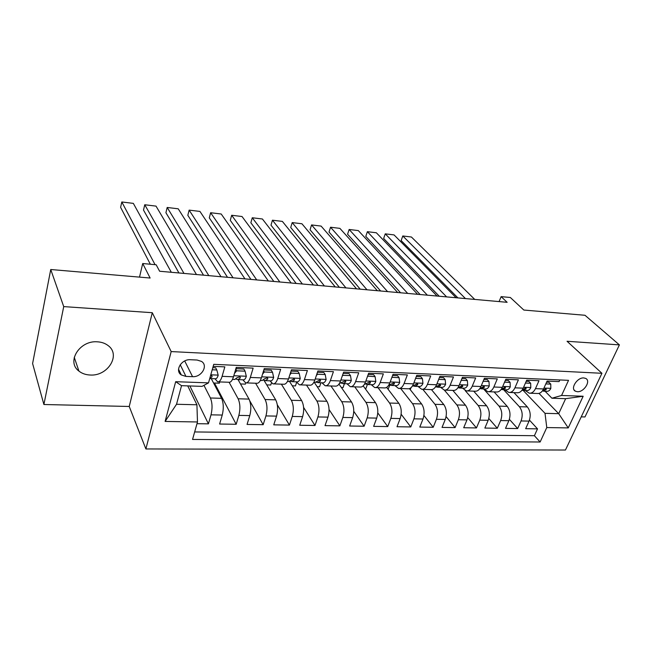 <?xml version="1.0" encoding="UTF-8"?>
<svg xmlns="http://www.w3.org/2000/svg" width="652" height="652" viewBox="0 0 652 652"><rect width="100%" height="100%" fill="white"/><g stroke="black" fill="none" stroke-linecap="round" stroke-linejoin="round"><path stroke-width="0.98" d="M97.49 341.827C79.666 340.116 66.072 361.86 78.925 371.094C81.981 373.506 85.705 374.818 90.106 375.014C107.922 376.416 121.256 354.688 107.955 345.454C105.07 343.286 101.582 342.072 97.49 341.827M583.817 377.94C577.183 377.272 569.946 388.788 575.423 391.208L577.379 391.705C583.988 392.325 591.209 380.866 585.7 378.421L583.817 377.94M581.217 416.864L584.983 416.946L619.4 344.884L584.999 315.283L523.825 310.042L510.329 297.491L501.127 296.636L499.09 301.583M145.885 448.951L565.447 450.027L601.943 373.294L171.174 351.575L145.885 448.951L129.235 406.473L152.283 312.707L63.725 306.603L43.896 404.509L129.235 406.473M43.896 404.509L32.6 363.547L50.742 269.512L150.123 278.029L142.715 263.522L139.512 277.116M63.725 306.603L50.742 269.512M559.84 379.953L559.082 381.607L547.093 381.078L543.54 388.959L535.463 388.641C533.898 391.876 531.82 393.392 529.245 393.189L525.178 390.507M535.463 388.641L538.992 380.719L526.702 380.181L523.197 388.16L514.917 387.834C513.368 391.11 511.323 392.651 508.78 392.439L504.795 389.733M514.917 387.834L518.405 379.814L505.813 379.26L502.342 387.337L493.857 387.011C492.325 390.328 490.312 391.885 487.818 391.681L483.898 388.942M493.857 387.011L497.305 378.885L484.395 378.315L480.964 386.497L472.268 386.163C470.752 389.529 468.78 391.102 466.327 390.898L462.488 388.127M472.268 386.163L475.675 377.932L462.423 377.345L459.049 385.642L450.124 385.291C448.633 388.706 446.693 390.303 444.297 390.1L440.54 387.296M450.124 385.291L453.482 376.954L439.896 376.351L436.563 384.762L427.41 384.403C425.943 387.858 424.044 389.48 421.697 389.277L418.038 386.449M427.41 384.403L430.719 375.951L416.767 375.332L413.498 383.857L404.101 383.482C402.659 386.986 400.801 388.641 398.511 388.429L394.949 385.568M404.101 383.482L407.353 374.916L393.034 374.289L389.815 382.928L380.173 382.545C378.763 386.098 376.946 387.769 374.713 387.565L371.257 384.672M380.173 382.545L383.36 373.865L368.657 373.213L365.503 381.974L355.601 381.583C354.215 385.185 352.447 386.88 350.287 386.677L346.937 383.751M355.601 381.583L358.73 372.781L343.62 372.113L340.54 380.988L330.36 380.589C329.007 384.24 327.288 385.968 325.193 385.764L321.966 382.805M330.36 380.589L333.416 371.664L317.891 370.98L314.875 379.986L304.419 379.57C303.098 383.278 301.436 385.03 299.415 384.827L296.31 381.836M304.419 379.57L307.402 370.515L291.444 369.814L288.51 378.951L277.752 378.527C276.472 382.284 274.859 384.061 272.927 383.857L269.952 380.833M277.752 378.527L280.653 369.334L264.239 368.616L261.387 377.883L250.327 377.451C249.088 381.265 247.54 383.074 245.682 382.871L242.854 379.806M250.327 377.451L253.147 368.127L236.26 367.378L233.489 376.791C232.275 380.638 230.767 382.463 228.966 382.259L218.249 381.868M196.994 423.686L208.42 423.857L189.887 385.96M211.256 378.608L221.59 398.315C223.571 403.034 223.791 408.617 222.25 415.055L219.61 424.028L236.171 424.281L214.475 383.017M236.057 379.04L238.053 379.627L249.015 399.089C251.11 403.743 251.37 409.252 249.781 415.601L247.059 424.444L263.163 424.688L249.806 400.907M263.97 380.263L275.682 399.839C277.899 404.436 278.184 409.863 276.554 416.131L273.75 424.851L289.423 425.088L277.304 404.778M289.57 381.518L301.64 400.564C303.954 405.112 304.28 410.467 302.609 416.644L299.733 425.251L314.981 425.479L303.596 407.41M314.378 382.52L326.905 401.282C329.325 405.764 329.676 411.053 327.972 417.141L325.022 425.634L339.871 425.854L329.048 409.537M338.983 384.101L351.518 401.974C354.02 406.4 354.403 411.624 352.659 417.63L349.643 426.009L364.118 426.229L353.759 411.322M363.18 385.878L375.487 402.651C378.078 407.019 378.486 412.178 376.717 418.103L373.637 426.367L387.736 426.587L377.777 412.879M386.66 387.378L398.845 403.303C401.518 407.63 401.95 412.716 400.149 418.568L397.011 426.726L410.76 426.938L401.159 414.248M409.432 388.633L421.616 403.947C424.362 408.217 424.827 413.238 422.993 419.016L419.806 427.068L433.205 427.272L423.922 415.471M431.485 389.643L443.816 404.574C446.636 408.796 447.125 413.751 445.267 419.456L442.032 427.41L455.096 427.606L446.098 416.571M452.847 390.409L465.471 405.185C468.364 409.35 468.869 414.256 466.995 419.888L463.702 427.736L476.457 427.932L467.72 417.573M473.711 391.167L486.604 405.78C489.562 409.904 490.092 414.745 488.185 420.304L484.86 428.062L497.305 428.25L488.813 418.494M494.077 391.909L507.232 406.359C510.247 410.434 510.793 415.218 508.87 420.711L505.504 428.372L517.647 428.56L509.383 419.342M236.546 368.722L236.097 367.932M142.715 263.522L156.178 264.769L159.626 271.24L507.142 302.308L501.127 296.636M185.95 376.416L192.56 376.669C201.509 377.41 208.493 365.601 201.509 361.412L197.108 360.034L190.457 359.725C181.452 358.902 174.41 370.743 181.321 374.965L185.95 376.416L180.213 364.712M551.918 398.217L561.568 395.479L568.536 380.344L213.742 364.338L208.51 382.871L202.063 386.375L181.533 385.674L176.529 404.273L196.92 404.77L197.483 421.958L192.544 439.448L540.125 441.999L546.775 427.565L545.015 413.335L558.699 413.678L565.651 398.682L551.918 398.217L545.088 391.257M561.568 395.479L583.173 396.245L568.242 427.908L546.775 427.565M197.483 421.958L165.111 421.436L175.673 381.697L208.51 382.871M503.605 389.692L519.375 406.701C522.423 410.752 522.977 415.503 521.046 420.956L517.647 428.56M513.972 392.634L527.37 406.929L519.375 406.701M483.572 388.926L499.041 406.131C502.032 410.222 502.57 415.031 500.654 420.548L497.305 428.25M465.129 390.524L478.218 405.544C481.143 409.684 481.665 414.55 479.774 420.141L476.457 427.932M444.371 390.108L456.873 404.941C459.741 409.13 460.239 414.053 458.364 419.717L455.096 427.606M422.789 389.317L434.998 404.322C437.794 408.568 438.274 413.547 436.424 419.285L433.205 427.272M400.678 388.51L412.569 403.694C415.291 407.981 415.748 413.034 413.93 418.837L410.76 426.938M378.013 387.687L389.57 403.042C392.211 407.386 392.643 412.504 390.85 418.38L387.736 426.587M354.769 386.84L365.968 402.382C368.527 406.775 368.926 411.958 367.166 417.916L364.118 426.229M330.931 385.968L341.746 401.697C344.223 406.147 344.59 411.396 342.862 417.435L339.871 425.854M306.473 385.079L316.88 400.996C319.26 405.503 319.602 410.817 317.907 416.946L314.981 425.479M281.362 384.167L291.346 400.279C293.62 404.843 293.93 410.23 292.275 416.441L289.423 425.088M255.584 383.229L265.103 399.537C267.271 404.167 267.548 409.619 265.935 415.919L263.163 424.688M229.113 382.284L238.135 398.779C240.189 403.466 240.433 409 238.86 415.381L236.171 424.281M213.171 366.359L224.834 366.872L222.112 376.343C220.914 380.214 219.431 382.048 217.662 381.852L214.981 378.755M203.962 385.34L210.409 397.997C212.34 402.749 212.544 408.356 211.02 414.835L208.42 423.857M194.663 431.942L534.395 435.707L537.517 428.861L529.457 420.124M527.37 406.929C530.443 410.956 531.005 415.683 529.065 421.111L525.659 428.682L537.517 428.861M187.743 385.886L196.92 404.77M152.283 312.707L171.174 351.575M619.4 344.884L567.053 341.273L601.943 373.294M538.992 393.376L558.699 413.678L568.242 427.908M523.197 390.442L545.015 413.335M213.554 382.985L219.365 383.197L219.732 381.925M240.507 383.947L245.397 384.126L245.771 382.887M246.301 382.895L256.668 383.27C258.559 383.474 260.132 381.681 261.387 377.883M266.741 384.892L270.759 385.03L271.403 382.977M273.571 383.881L283.612 384.248C285.584 384.452 287.214 382.683 288.51 378.951M292.283 385.805L295.47 385.911L296.636 382.341M300.091 384.851L309.814 385.202C311.86 385.405 313.547 383.669 314.875 379.986M317.165 386.693L319.553 386.775L320.914 382.765M325.894 385.788L335.315 386.131C337.434 386.334 339.17 384.623 340.54 380.988M341.403 387.557L343.042 387.614L344.427 383.661M351.004 386.701L360.132 387.035C362.325 387.239 364.118 385.552 365.503 381.974M365.03 388.405L365.959 388.437L367.386 384.476M375.454 387.59L384.305 387.916C386.563 388.119 388.396 386.457 389.815 382.928M388.07 389.228L389.806 385.226M399.268 388.462L407.859 388.771C410.165 388.975 412.048 387.337 413.498 383.857M410.255 389.676L411.021 387.695M422.472 389.301L430.801 389.603C433.172 389.815 435.088 388.201 436.563 384.762M445.088 390.124L453.173 390.418C455.593 390.63 457.549 389.032 459.049 385.642M467.142 390.931L474.99 391.216C477.451 391.42 479.448 389.847 480.964 386.497M488.641 391.713L496.262 391.991C498.78 392.194 500.801 390.646 502.342 387.337M509.619 392.471L517.028 392.74C519.579 392.952 521.641 391.42 523.197 388.16M534.395 435.707L540.125 441.999M530.1 393.221L537.289 393.482C539.88 393.686 541.967 392.178 543.54 388.959M181.533 385.674L175.673 381.697M176.529 404.273L165.111 421.436M583.173 396.245L565.651 398.682M155.062 264.663L121.802 201.973L120.612 207.369L150.343 264.231M212.21 369.782L216.814 369.969L218.2 375.242C217.418 377.728 216.456 378.902 215.315 378.763L210.286 378.576M171.313 272.283L133.334 203.375L121.802 201.973M216.814 369.969L215.649 367.809L212.797 367.687M209.74 378.51L212.112 376.75L211.753 375.585L210.637 375.348M183.97 273.416L144.744 204.752L143.513 210.083L178.933 272.968M235.739 369.154L236.676 370.817L245.07 371.167L246.334 376.359C245.519 378.804 244.508 379.961 243.31 379.823L238.453 379.643M196.464 274.533L156.024 206.113L144.744 204.752M236.676 370.817L234.508 373.327M245.07 371.167L243.84 369.032L235.869 368.69M238.053 379.627L240.368 377.85L240.026 376.685L237.018 377.72L234.72 379.497L232.487 379.415M208.811 275.641L167.181 207.466L165.918 212.731L203.514 275.168M263.604 370.703L264.378 371.99L272.536 372.333L273.669 377.451C272.829 379.855 271.786 380.996 270.531 380.858L265.837 380.678M221.004 276.725L178.224 208.803L167.181 207.466M264.378 371.99L262.56 374.077M272.536 372.333L271.24 370.222L263.848 369.904M263.522 380.132L265.421 380.662L267.833 378.918L267.516 377.752L264.573 378.788L262.177 380.54L260.352 380.475M233.049 277.809L189.137 210.123L187.833 215.323L227.507 277.312M290.686 372.162L291.314 373.123L299.244 373.466L300.262 378.502C299.398 380.882 298.314 381.999 297.01 381.86L292.471 381.689M244.956 278.869L199.944 211.427L189.137 210.123M291.314 373.123L289.838 374.81M299.244 373.466L297.882 371.379L291.036 371.086M290.23 381.192L292.039 381.673L294.541 379.953L294.239 378.796L288.877 381.55L287.434 381.502M256.717 279.92L210.629 212.723L209.292 217.866L250.938 279.406M317.035 373.547L317.508 374.24L325.226 374.566L326.13 379.529C325.242 381.868 324.125 382.977 322.773 382.838L318.38 382.667M268.331 280.963L221.207 214.003L210.629 212.723M317.508 374.24L316.375 375.519M325.226 374.566L323.799 372.504L317.475 372.235M316.212 382.219L317.931 382.651L320.523 380.964L320.246 379.814L314.859 382.537L313.775 382.496M279.814 281.982L231.672 215.266L230.295 220.352L273.816 281.452M342.667 374.859L342.993 375.316L350.507 375.633L351.306 380.532C350.393 382.838 349.244 383.922 347.85 383.783L343.604 383.629M291.159 283.001L242.022 216.521L231.672 215.266M342.993 375.316L342.194 376.212M350.507 375.633L349.032 373.604L343.197 373.351M341.493 383.205L343.131 383.604L345.804 381.95L345.552 380.801L339.399 383.466M302.373 284.003L252.267 217.76L250.857 222.78L296.163 283.449M367.614 376.114L375.12 376.677L375.813 381.502C374.884 383.783 373.702 384.851 372.268 384.713L368.16 384.558M313.457 284.989L262.406 218.99L252.267 217.76M367.801 376.367L367.337 376.88M375.12 376.677L373.588 374.664L368.225 374.435M366.114 384.175L367.671 384.541L370.417 382.903L370.189 381.77L364.346 384.411M324.411 285.975L272.438 220.205L270.996 225.168L318.005 285.397M391.909 377.321L399.081 377.687L399.684 382.455C398.739 384.696 397.524 385.748 396.049 385.617L392.072 385.462M335.242 286.937L282.373 221.403L272.438 220.205M399.081 377.687L397.508 375.707L392.585 375.495M390.083 385.104L391.575 385.446L394.395 383.832L394.183 382.708L388.633 385.332M345.943 287.899L292.202 222.593L290.727 227.499L339.35 287.304M415.593 378.388L422.431 378.682L422.944 383.376C421.983 385.593 420.736 386.628 419.22 386.489L415.373 386.343M356.53 288.844L301.933 223.766L292.202 222.593M422.431 378.682L420.809 376.717L416.318 376.522M413.441 386.017L414.868 386.326L417.753 384.737L417.565 383.62L412.276 386.245M366.986 289.781L311.566 224.932L310.067 229.789L360.214 289.17M438.698 379.366L445.186 379.643L445.609 384.281C444.631 386.465 443.36 387.484 441.811 387.345L438.087 387.207M377.337 290.702L321.102 226.089L311.566 224.932M445.186 379.643L443.523 377.704L439.432 377.524M436.204 386.897L437.565 387.19L440.516 385.625L440.344 384.517L435.324 387.109M387.565 291.615L330.54 227.23L329.007 232.03L380.621 290.996M461.217 380.32L467.362 380.581L467.704 385.153C466.71 387.312 465.422 388.323 463.841 388.184L460.231 388.046M397.679 292.52L339.888 228.363L330.54 227.23M467.362 380.581L465.658 378.665L461.958 378.502M458.397 387.761L459.693 388.022L462.7 386.489L462.553 385.389L457.818 387.924M407.687 293.416L349.138 229.48L347.581 234.231L400.581 292.781M483.165 381.249L488.992 381.493L489.253 386.008C488.25 388.144 486.938 389.138 485.316 389L481.82 388.861M417.582 294.296L358.298 230.588L349.138 229.48L347.581 234.231M488.992 381.493L487.256 379.603L483.914 379.456M480.043 388.592L481.282 388.845L484.338 387.329L484.216 386.237L479.766 388.682M427.362 295.177L367.369 231.688L365.788 236.383L420.108 294.525M504.566 382.153L510.092 382.39L510.28 386.848C509.253 388.951 507.924 389.929 506.278 389.79L502.888 389.66M437.044 296.041L376.351 232.772L367.369 231.688L365.788 236.383M510.092 382.39L508.315 380.515L505.324 380.385M501.176 389.415L502.333 389.643L505.447 388.144L505.341 387.068L501.192 389.391M446.62 296.896L385.25 233.848L383.645 238.493L439.22 296.236M525.447 383.042L530.671 383.262L530.793 387.663C529.758 389.733 528.405 390.703 526.734 390.564L523.45 390.442M456.09 297.744L394.061 234.916L385.25 233.848L383.645 238.493M530.671 383.262L528.87 381.404L526.213 381.29M521.983 390.246L522.888 390.418L526.05 388.951L525.96 387.875L522.13 390.051M465.463 298.583L402.781 235.967L401.159 240.572L457.924 297.907M545.822 383.906L550.769 384.109L550.818 388.453C549.766 390.507 548.397 391.461 546.702 391.322L543.515 391.2M474.729 299.407L411.42 237.018L402.781 235.967L401.159 240.572M550.769 384.109L548.927 382.276L546.596 382.178M542.293 391.061L546.148 389.725L546.083 388.665L542.594 390.654M507.232 406.359L499.041 406.131M486.604 405.78L478.218 405.544M465.471 405.185L456.873 404.941M443.816 404.574L434.998 404.322M421.616 403.947L412.569 403.694M398.845 403.303L389.57 403.042M375.487 402.651L365.968 402.382M351.518 401.974L341.746 401.697M326.905 401.282L316.88 400.996M301.64 400.564L291.346 400.279M275.682 399.839L265.103 399.537M249.015 399.089L238.135 398.779M221.59 398.315L210.409 397.997M222.25 415.055L211.02 414.835M529.065 421.111L521.046 420.956M508.87 420.711L500.654 420.548M488.185 420.304L479.774 420.141M466.995 419.888L458.364 419.717M445.267 419.456L436.424 419.285M422.993 419.016L413.93 418.837M400.149 418.568L390.85 418.38M376.717 418.103L367.166 417.916M352.659 417.63L342.862 417.435M327.972 417.141L317.907 416.946M302.609 416.644L292.275 416.441M276.554 416.131L265.935 415.919M249.781 415.601L238.86 415.381M233.489 376.791L222.112 376.343M184.712 360.963L192.56 376.669M218.167 375.112L210.783 374.818M211.411 375.422L212.112 376.75M246.301 376.237L233.799 375.739M239.602 376.506L240.368 377.85M273.644 377.321L261.705 376.848M267.01 377.565L267.833 378.918M300.238 378.38L288.836 377.924M293.677 378.608L294.541 379.953M326.106 379.407L315.218 378.975M319.619 379.635L320.523 380.964M351.281 380.409L340.882 379.994M344.867 380.629L345.804 381.95M375.796 381.387L365.862 380.988M369.456 381.607L370.417 382.903M399.668 382.333L390.181 381.958M393.409 382.569L394.395 383.832M422.928 383.262L413.865 382.903M416.742 383.498L417.753 384.737M445.601 384.167L436.938 383.816M439.489 384.411L440.516 385.625M467.696 385.039L459.424 384.713M461.673 385.308L462.7 386.489M489.253 385.902L481.347 385.585M483.303 386.18L484.338 387.329M510.272 386.734L502.733 386.432M504.403 387.027L505.447 388.144M530.785 387.549L523.589 387.264M525.007 387.858L526.05 388.951M550.81 388.347L543.939 388.079M545.113 388.673L546.148 389.725M74.246 357.312L78.925 371.094M574.029 389.855L575.423 391.208M178.534 369.203L181.321 374.965"/></g></svg>
